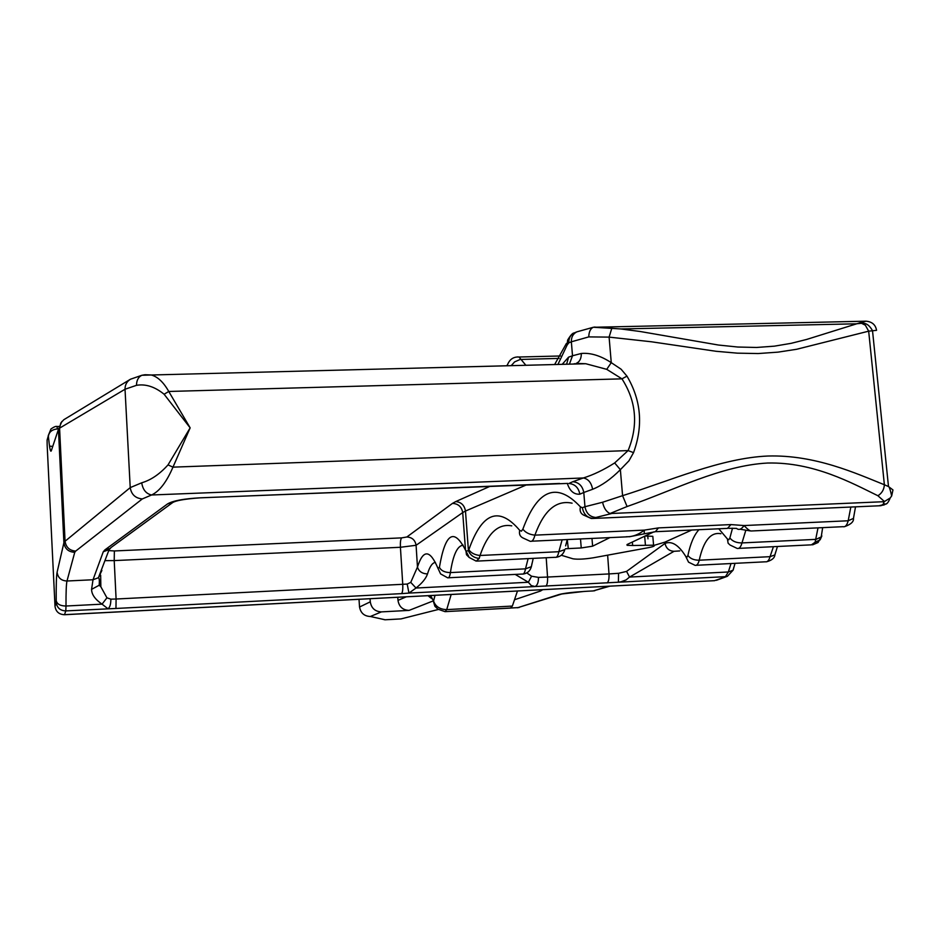 <?xml version="1.0" encoding="UTF-8"?>
<svg xmlns="http://www.w3.org/2000/svg" width="941" height="941" viewBox="0 0 941 941"><rect width="100%" height="100%" fill="white"/><g stroke="black" fill="none" stroke-linecap="round" stroke-linejoin="round"><path stroke-width="1.41" d="M573.045 558.813C577.727 559.519 584.467 559.177 593.277 557.801L648.749 547.615C653.783 546.627 655.395 545.815 653.583 545.18L632.658 545.509L627.094 545.31L627.035 544.545L653.889 531.853M610.015 537.534L592.618 546.18L581.244 547.956L565.459 548.756M572.975 558.801L561.307 555.249M379.682 618.555L384.904 619.79L401.007 618.907L438.33 609.474M540.275 589.819L540.369 591.077L514.504 599.746M485.568 609.45L484.933 609.486M433.319 600.864L409.076 610.391L381.423 611.885C375.059 611.568 371.354 608.215 370.284 601.828L370.072 598.735M409.076 610.391C402.748 610.074 399.055 606.733 397.984 600.37L397.772 597.288M447.351 594.688L517.491 591.019M517.291 591.513L512.363 606.063L510.469 608.098L445.505 611.626M540.369 591.077L542.769 589.689M593.289 327.28L866.026 321.187L860.309 322.692L865.355 325.198L868.672 331.173L876.553 330.338C875.601 324.774 872.084 321.728 866.026 321.187M594.3 327.068L620.907 328.962L640.186 331.503L718.418 345.029L737.756 347.029L756.552 347.464L774.419 346.159L791.11 343.336L806.484 339.489L860.309 322.692M574.563 332.796L576.833 331.855C573.081 333.761 571.258 337.078 571.352 341.806L588.76 336.902C588.937 331.926 590.395 328.738 593.112 327.35M611.862 328.103L609.098 337.113L651.454 341.783L716.066 351.287L737.403 353.157L758.199 353.545L778.031 352.134L796.58 349.287L868.672 331.173L884.375 484.756C855.957 473.37 815.177 454.656 767.962 456.02C720.959 458.008 669.51 481.016 622.577 495.672L602.593 502.247C603.828 508.011 606.286 511.775 609.98 513.539L882.952 501.741L884.446 501.529L877.918 495.742C881.905 493.249 884.058 489.579 884.375 484.756L888.492 486.544L872.519 330.691C869.578 325.421 866.179 322.939 862.321 323.233L855.616 323.845M588.76 336.902L609.098 337.113L611.262 362.65C600.605 355.698 590.63 352.628 581.326 353.463L572.504 355.769L569.399 364.155M574.257 332.926L574.257 332.926C570.517 334.82 568.693 338.125 568.787 342.853L571.352 341.806L572.504 355.769L568.576 357.157L566.6 364.226M602.593 502.247L584.961 506.717L583.785 492.484L592.618 489.285C601.769 485.603 611.027 479.063 620.366 469.677L628.953 460.819L633.54 452.645C643.362 425.697 641.174 400.196 626.965 376.141L621.107 369.225L611.262 362.65L606.733 369.343L585.784 363.732L572.234 364.085M572.104 503.188C556.331 499.753 543.922 510.41 534.9 535.147C529.407 534.559 525.396 532.547 522.878 529.124C537.711 489.073 556.884 481.663 580.421 506.87C579.409 511.304 580.891 514.209 584.855 515.609L591.23 518.479L593.23 518.444L880.811 505.717L885.54 504.094C886.857 504.294 888.41 502.247 890.221 497.965L891.668 495.942L892.962 489.943L888.504 486.556C889.245 486.579 890.292 489.708 891.656 495.931M517.327 356.921L519.032 357.015L525.866 365.284M574.163 332.961C572.728 332.855 570.54 335.255 567.611 340.148L567.117 345.076L568.787 342.853M581.326 353.463C581.362 358.533 579.668 361.838 576.245 363.367L576.221 363.379M877.918 495.742C852.064 483.168 813.906 461.96 767.656 463.031C721.229 465.454 673.533 490.367 627.082 506.529L622.577 495.672L620.366 469.677L614.661 462.937L628.106 450.586C638.433 425.261 636.375 401.348 621.966 378.847L606.733 369.343M626.965 376.141L621.966 378.847L168.757 391.468C163.558 382.269 157.747 376.776 151.325 375L585.678 363.732M633.54 452.645L628.106 450.586L172.968 467.148L190.153 427.861L168.757 391.468L164.11 394.244C154.865 386.739 145.655 383.763 136.492 385.328C136.563 380.317 138.362 376.965 141.891 375.271L144.773 374.777M890.221 497.965L884.446 501.529M878.812 505.811L883.987 504.976L886.257 503.694M629.317 536.77L644.197 533.829L644.314 530.124L658.477 527.901L730.945 524.584L744.06 525.548L848.194 520.773L853.463 518.397L855.51 506.834M842.995 526.678C845.253 527.231 846.994 525.254 848.194 520.773L850.817 507.046M745.801 530.359L741.978 542.922L816.059 539.358L821.211 536.935L822.657 527.63M811.413 544.851L815.106 542.239L818.011 527.854M815.106 542.239L820.105 539.863L821.858 535.935M559.119 358.392L520.173 359.462L514.645 361.873L511.198 365.661M560.565 355.98L519.009 357.015C513.633 356.663 509.81 359.18 507.564 364.59L506.693 365.778M151.254 374.977L145.255 374.741M627.082 506.529L609.98 513.539M592.618 489.285C591.383 482.733 588.301 478.957 583.361 477.969C593.265 474.899 603.699 469.9 614.661 462.937M579.844 494.19L583.785 492.484C582.503 485.932 578.844 482.345 572.822 481.71L568.929 483.474C574.927 484.097 578.574 487.661 579.844 494.19C573.975 494.613 569.787 491.014 567.305 483.403M168.027 464.889C159.664 474.158 150.889 480.122 141.715 482.792C142.809 489.72 146.102 493.778 151.572 494.99C159.452 491.331 166.581 482.051 172.968 467.148L168.027 464.889L190.153 427.861L164.11 394.244M751.718 530.912C750.436 531.442 747.883 529.654 744.06 525.548C741.39 529.43 738.873 530.371 736.485 528.371L728.734 528.301M732.521 528.195L729.875 537.934C732.416 541.287 736.45 542.957 741.978 542.922C740.849 547.015 739.25 548.862 737.179 548.45L737.144 548.438M61.894 421.427L58.436 429.367L63.906 542.722C64.847 548.779 68.458 551.979 74.751 552.308L75.692 551.097C69.563 550.591 66.023 547.321 65.058 541.263L63.906 542.722L57.095 572.269C57.942 577.821 61.247 580.738 66.987 581.009L74.751 552.308M136.492 385.328L125.024 389.245L59.577 428.155L60.777 423.038L63.788 419.733L130.47 379.223L141.891 375.271L151.325 375M141.715 482.792L130.223 487.614L65.058 541.263L59.577 428.155L58.436 429.367L51.285 450.774C50.496 452.715 49.532 447.963 48.391 436.506C48.897 432.06 51.92 429.519 57.46 428.896L58.718 428.861M572.822 481.71L583.361 477.969L151.572 494.99L142.314 498.93C135.398 498.283 131.375 494.507 130.223 487.614L125.024 389.245C125.012 384.822 126.823 381.481 130.47 379.223M111.238 547.38L109.18 549.568L103.287 551.744L104.922 549.862L167.58 503.894C173.026 500.73 183.907 498.706 200.245 497.813L567.67 483.415M56.166 602.381L55.013 606.31C55.825 611.662 58.977 614.461 64.494 614.708L65.799 610.909C60.2 610.65 56.989 607.815 56.166 602.381L56.213 600.734C57.107 604.193 60.365 605.945 65.999 606.016L65.799 610.909L115.955 608.462L401.536 593.63L408.947 593.089L416.016 588.031C422.086 583.232 425.92 578.539 427.508 573.928C422.215 573.739 418.874 571.458 417.463 567.082C423.191 549.109 430.013 549.497 437.941 568.258L439.412 567.352C445.211 533.194 453.915 527.466 465.513 550.167L465.948 550.991L468.442 550.767L465.477 511.045L462.713 512.574L465.513 550.167L468.818 556.625M511.763 525.854C498.212 523.361 487.638 533.241 480.039 555.484L479.181 558.472C473.935 557.837 470.347 555.272 468.442 550.767L468.841 549.767C471.1 553.037 474.84 554.943 480.039 555.484L558.836 551.708C557.989 555.884 556.766 557.742 555.155 557.307L477.322 561.083M626.341 536.746C632.458 536.946 638.445 534.735 644.314 530.124L534.9 535.147C533.77 539.805 532.183 541.84 530.136 541.263L523.514 538.228C520.126 536.793 518.856 534.17 519.703 530.336C498.942 505.905 481.992 512.386 468.841 549.767M595.853 517.479L593.23 518.444C587.231 517.868 583.62 514.292 582.373 507.705L584.961 506.717C586.219 513.315 589.842 516.915 595.853 517.479L611.274 513.633M720.888 533.723C710.784 531.841 703.562 540.663 699.222 560.201C698.257 563.953 696.869 565.67 695.07 565.353L695.034 565.341M729.875 537.934L728.828 539.758L727.417 538.97L728.134 543.251L730.134 545.074L737.215 548.45M479.181 558.472L476.228 561.142L469.159 557.46L466.489 554.731L465.948 550.991M562.13 539.769L558.836 551.708L564.835 549.591C563.494 554.12 560.589 556.696 556.131 557.307M115.955 608.462L116.096 599.017L110.873 599.158C110.838 604.393 109.85 607.58 107.897 608.721L102.063 604.157C95.147 599.441 91.642 594.512 91.571 589.372L93.018 579.75L66.987 581.009C66.27 584.067 65.941 592.395 65.999 606.016L102.063 604.157L106.933 597.817L100.852 586.772L100.158 582.338M167.58 503.894L173.45 502.082M654.066 545.357L664.875 542.157L691.741 530.042M695.105 565.341L688.541 562.165L685.718 556.366L686.989 557.154L687.918 555.449C690.223 558.648 693.987 560.236 699.222 560.201L770.056 556.672L773.42 546.686M679.778 550.92L674.05 551.297L629.564 577.056L728.346 571.975L733.11 570.164L733.815 567.376M607.639 555.166L609.003 573.928L618.566 573.304L618.39 582.22L621.095 581.773L626.106 579.903L629.564 577.056L626.565 571.399L665.028 543.404C666.146 548.415 669.157 551.05 674.05 551.297M108.78 550.603L114.367 550.956L401.631 537.876C400.607 539.111 400.196 542.239 400.419 547.274L416.087 545.286C415.146 540.052 412.064 537.287 406.841 536.993L452.48 503.388C458.243 503.729 461.655 506.787 462.713 512.574L416.087 545.286L417.463 567.082L410.746 582.373L407.206 584.067L116.096 599.017L114.214 560.601L104.957 560.636M528.124 558.613L525.501 568.846C524.784 572.669 523.725 574.398 522.326 574.057L448.434 577.774M565.623 545.886L567.258 539.534M91.571 589.372L99.193 585.231L100.169 581.456M645.138 535.982L652.819 536.323L653.595 545.31M568.293 548.579L567.235 539.616M581.244 547.956L580.503 538.993L583.726 538.77M618.566 573.304L626.565 571.399M407.206 584.067L408.947 593.089L535.064 586.549C537.382 585.42 538.511 582.361 538.452 577.386L531.583 576.21L528.36 582.256L531.218 585.537L535.064 586.549L725.44 576.657L728.346 571.975L731.004 563.541M110.873 599.158L106.933 597.817M515.209 574.41L528.36 582.256L416.016 588.031L410.746 582.373M532.053 563.271L531.371 566.67L525.501 568.846L450.41 572.587C449.81 576.433 448.892 578.174 447.669 577.809L440.588 573.904L437.941 568.258M531.583 576.21L526.819 572.94M632.658 545.509L632.352 542.028M485.262 609.474L519.126 607.545M609.803 586.184L593.277 590.924L608.533 586.255M381.423 611.885L370.342 616.496C364.155 616.202 360.544 612.944 359.509 606.722L359.015 599.311M401.007 618.907L385.187 619.778L370.342 616.496M451.174 594.489L446.716 609.615C439.8 609.403 435.389 606.451 433.472 600.781L430.566 595.571M370.284 601.828L359.533 607.027M435.013 595.335L433.46 601.511L434.883 606.263L437.977 609.203L445.046 611.65L446.716 609.615L512.363 606.063M540.51 589.807L540.593 590.983M432.331 599.076L428.967 595.653M428.014 595.7L430.849 598.005M584.373 591.407L561.859 593.983L517.362 607.804L559.283 594.453C564.506 593.136 573.775 592.065 587.09 591.254L592.724 590.96M406.241 596.841L397.984 600.37M561.859 593.983L559.283 594.453M592.618 546.18L591.971 538.381M645.408 544.898L644.656 536.217M568.576 357.157L562.2 364.343M557.942 364.449L567.117 345.076M885.54 504.094L878.976 505.799M882.352 504.835L884.093 503.141L882.952 501.741M526.678 484.791L465.477 511.045C464.431 505.258 461.184 502.094 455.75 501.577L452.48 503.388M519.703 530.336L521.42 531.171L522.878 529.124M580.421 506.87L582.373 507.705M53.331 444.646L51.285 450.774M490.179 486.25L455.75 501.577M142.314 498.93L75.692 551.097M103.287 551.744L93.018 579.75L98.429 577.739L101.899 570.458M644.197 533.829L655.336 531.724L658.477 527.901M730.945 524.584L727.487 528.383L656.406 531.665M696.199 565.294L765.515 561.801C767.468 562.106 768.985 560.401 770.056 556.672L774.878 554.931L775.678 551.944M735.027 563.33L733.11 570.164L727.417 576.28L714.254 580.75M64.482 614.732L714.454 580.679L63.694 614.708M56.919 426.508L57.46 428.896M55.013 606.31L47.156 445.187L47.097 440.07L48.391 436.506M56.213 600.734C56.084 585.314 56.378 575.821 57.095 572.269M559.577 483.462L200.233 497.836M401.631 537.876L406.841 536.993M104.922 549.862L109.485 548.65L98.429 577.739C99.287 577.974 99.546 580.468 99.193 585.231L100.852 586.772L100.652 575.186M110.579 547.862L110.32 548.509M200.245 497.813L199.739 497.86C184.989 498.965 175.955 500.541 172.65 502.576L111.344 547.297M664.875 542.157L665.028 543.404C671.803 540.699 678.696 545.015 685.718 556.366M727.417 538.97L718.783 528.795M698.928 529.701C694.011 535.111 690.341 543.698 687.918 555.449M48.226 435.707L50.99 428.943C54.025 426.838 56.048 426.026 57.083 426.508L59.659 426.426M48.626 434.789L47.097 440.07M49.532 446.14L52.755 446.387M114.367 550.956L114.214 560.601L400.419 547.274L402.748 584.432C402.96 589.478 402.56 592.536 401.536 593.63M427.508 573.928C429.672 566.682 432.295 562.824 435.401 562.353M439.412 567.352C441.176 570.764 444.834 572.504 450.41 572.587C453.08 554.849 457.338 545.721 463.184 545.18M100.087 576.033L100.052 573.492M647.996 538.817L647.737 535.923M545.827 586.137C547.18 585.043 547.756 582.02 547.544 577.056L609.003 573.928C609.215 578.856 608.568 581.867 607.074 582.95M538.452 577.386L547.544 577.056L546.203 557.731M627.094 545.251L627.024 544.545M592.818 590.948L594.783 590.736M620.907 328.962L855.722 323.822M576.833 331.855L593.148 327.315M620.778 328.95L593.383 327.245M574.892 363.673L573.292 364.049M585.784 363.732L576.245 363.367M853.463 518.397C853.899 521.667 850.887 524.443 844.418 526.713M821.211 536.935L818.082 542.51L812.601 544.851M554.637 364.532L566.423 343.418M751.636 530.971L842.983 526.689M738.614 548.38L811.307 544.851M531.7 541.193L627.329 536.817M750.389 530.936L740.085 529.218M777.442 546.498L774.878 554.931C774.596 558.048 771.82 560.342 766.55 561.789M727.417 576.28L716.407 580.315M533.218 558.366L531.371 566.67C530.148 570.964 527.395 573.422 523.114 574.045"/></g></svg>
